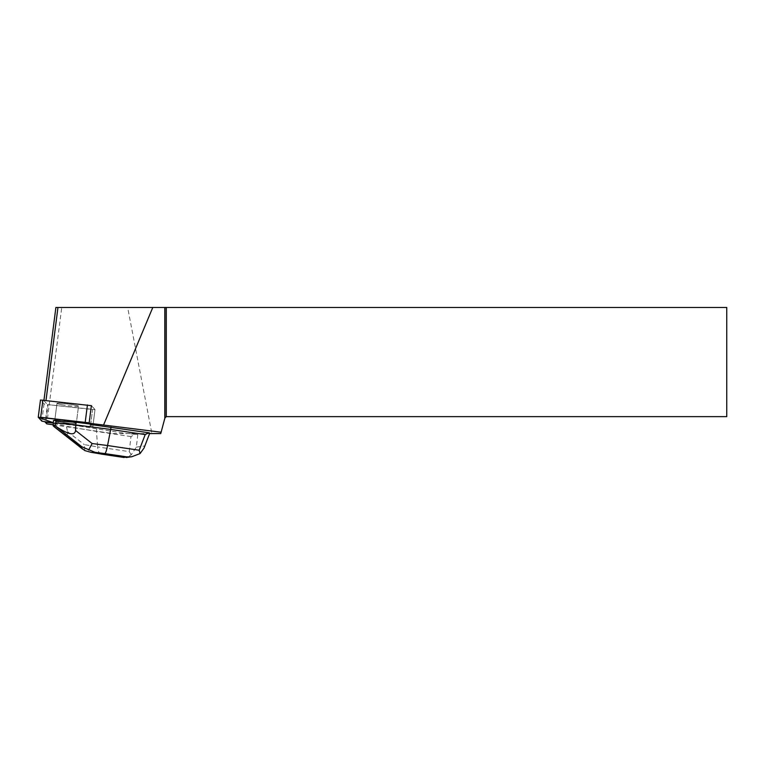 <?xml version="1.0" encoding="UTF-8"?>
<svg xmlns="http://www.w3.org/2000/svg" width="765" height="765" viewBox="0 0 765 765"><rect width="100%" height="100%" fill="white"/><g stroke="black" fill="none" stroke-linecap="round" stroke-linejoin="round"><path stroke-width="0.57" stroke-dasharray="3.83 2.87" d="M61.477 404.656A10.853 0.794 -172.7 0 0 72.618 406.139A10.853 0.794 -172.7 0 0 78.508 406.186A10.853 0.794 -172.7 0 0 67.836 404.006A10.853 0.794 -172.7 0 0 56.973 403.413A10.853 0.794 -172.7 0 0 61.477 404.656M89.199 423.294L91.465 405.68L95.013 409.581L48.042 404.656L44.016 403.92L40.478 400.047M149.596 433.573L126.617 433.573L76.07 425.56L90.366 426.707L53.187 422.663L92.795 426.784L89.161 422.835L90.356 426.707L92.795 426.784L90.27 424.46M59.259 421.859A10.853 0.794 -172.7 0 0 70.399 423.351A10.853 0.794 -172.7 0 0 76.29 423.389A10.853 0.794 -172.7 0 0 65.627 421.219A10.853 0.794 -172.7 0 0 54.755 420.616A10.853 0.794 -172.7 0 0 59.259 421.859M53.168 424.805L112.981 433.573L126.617 433.573M112.981 433.573L151.881 433.573L127.65 307.473L61.755 307.473L46.77 423.867M127.65 307.473L726.75 307.473L726.75 416.629L166.292 416.629L164.915 417.996L160.746 433.573L151.881 433.573M53.129 423.064L76.07 425.56M147.052 433.573L149.768 433.133M43.959 400.219L91.379 405.632L95.003 409.562L92.584 409.505L90.366 426.707L92.584 409.505L48.042 404.656L45.833 421.859L48.042 404.656L47.516 404.589L45.298 421.802M95.013 409.581L92.795 426.784L95.013 409.581M78.527 406.186A10.873 0.803 -172.7 0 0 67.836 404.006A10.873 0.803 -172.7 0 0 56.954 403.413A10.873 0.803 -172.7 0 0 67.636 405.593A10.873 0.803 -172.7 0 0 78.527 406.186L76.29 423.389L78.527 406.186M59.594 420.578A10.873 0.803 -172.7 0 0 54.736 420.616A10.873 0.803 -172.7 0 0 55.788 421.104L55.73 421.515A10.873 0.803 -172.7 0 0 58.733 422.175L58.79 421.773A10.873 0.803 -172.7 0 0 70.151 423.322A10.873 0.803 -172.7 0 0 76.309 423.399A10.873 0.803 -172.7 0 0 64.117 421.027M58.733 422.175L55.73 421.515M55.893 307.473L61.755 307.473M43.901 400.64L47.516 404.589M100.999 454.056C99.134 453.569 98.006 451.187 97.614 446.913L129.247 451.618L130.968 436.566L134.917 434.386L129.4 433.573M130.968 436.566L96.466 431.431L96.763 429.127M144.298 433.573L137.796 434.482L136.352 447.123L131.236 454.821L126.77 457.432M144.011 448.108L149.519 433.229M76.117 425.158L66.737 423.542L66.392 426.248L96.466 431.431L97.614 446.913L84.341 444.628L84.772 450.575M89.84 424.001L90.318 424.059M134.917 434.386L137.796 434.482M66.737 423.542L58.79 421.773M58.895 430.743C65.408 435.677 68.286 435.974 67.521 431.613L66.392 426.248L53.101 423.294M55.788 421.104L53.445 420.587M129.247 451.618L131.236 454.821M44.016 403.92L41.798 421.132M91.465 405.68L89.247 422.882M136.352 447.123L144.633 445.966M67.521 431.613L84.341 444.628M56.973 403.413L54.755 420.616L56.954 403.413"/><path stroke-width="1.15" d="M40.468 400.019L38.25 417.231L41.798 421.132L45.833 421.859L53.187 422.663L38.403 417.403L41.492 417.394L89.161 422.835L38.25 417.231L40.468 400.019L91.465 405.68M149.596 433.573L160.746 433.573L164.915 417.996L166.292 416.629L726.75 416.629L726.75 307.473L166.292 307.473L166.292 416.629M53.168 424.805L46.77 423.867L45.25 422.204L53.129 423.064M91.379 405.632L89.113 423.236L90.27 424.46L148.821 432.761L145.207 434.577L139.192 450.231L107.559 445.526C106.574 450.384 105.685 453.081 104.891 453.607L126.818 456.868L131.704 456.762L140.052 453.588L139.192 450.231M140.052 453.588L144.011 448.108L149.768 433.133L148.821 432.761M89.113 423.236L161.109 432.215M76.117 422.232L64.069 421.429A10.873 0.803 -172.7 0 0 59.536 420.98L56.065 420.224L55.721 422.93L75.764 424.938L76.117 422.232L89.84 424.001M59.536 420.98L64.069 421.429M166.292 307.473L55.893 307.473L43.959 400.219M164.915 307.473L164.915 417.996M164.791 418.484L164.791 307.473M152.79 307.473L103.648 424.824M45.996 400.439L57.958 307.473M145.207 434.577L110.705 429.442L111.002 427.138M88.663 450.04L92.135 443.537L107.559 445.526L110.705 429.442L75.764 424.938L75.563 430.485C74.846 435.983 68.343 434.635 56.055 426.44L81.941 446.827L80.382 447.037L84.772 450.575L91.207 452.373L95.061 452.335L81.941 446.827M80.382 447.037L53.206 425.904L53.445 420.587L56.065 420.224M54.114 426.717L82.792 449.227M56.055 426.44L54.917 425.665L55.721 422.93M54.917 425.665L53.206 425.904M126.77 457.432L91.198 452.373M85.221 422.156L87.43 404.943M42.897 400.105L40.679 417.308M101.449 454.085L92.986 452.622M126.818 456.868L123.385 457.346M95.061 452.335L104.891 453.607M92.135 443.537L75.563 430.485M131.704 456.743L126.215 457.508M124.131 457.499L101.047 454.066"/></g></svg>
